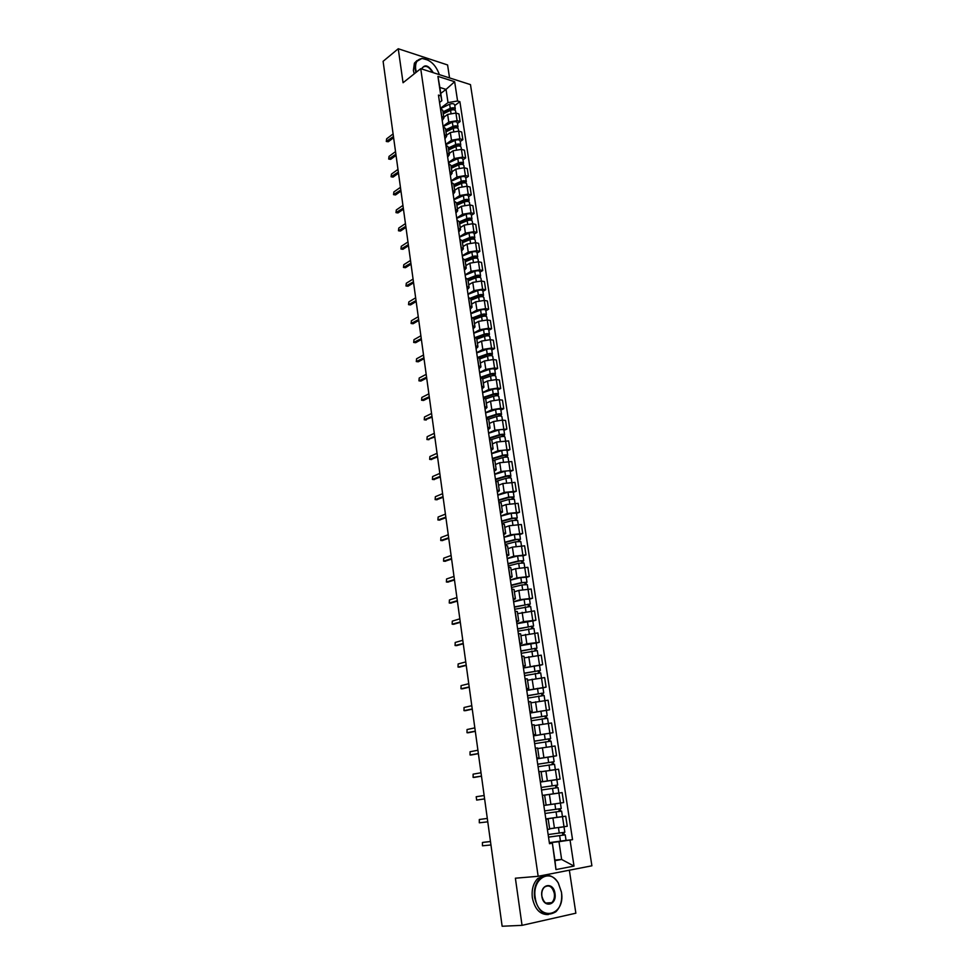 <?xml version="1.0" encoding="UTF-8"?>
<svg xmlns="http://www.w3.org/2000/svg" width="975" height="975" viewBox="0 0 975 975"><rect width="100%" height="100%" fill="white"/><g stroke="black" fill="none" stroke-linecap="round" stroke-linejoin="round"><path stroke-width="1.46" d="M449.548 77.903L447.586 64.959L398.251 48.75L383.102 61.315L502.137 926.25L522.039 925.348L575.859 913.197L569.351 870.2M538.151 876.293L591.898 865.8L470.474 84.618L420.725 68.664L538.151 876.293L515.385 878.207L522.039 925.348M398.251 48.75L403.053 82.741L420.725 68.664M549.632 828.738L567.255 826.264L565.719 816.209L545.829 819M546.037 819.317L547.548 829.506L549.681 829.091L548.169 818.939L545.878 819.341M561.442 816.757L565.719 816.209M545.854 819.195L548.169 818.939M543.831 805.508L563.648 802.571L562.136 792.602L544.635 795.137M542.478 795.393L558.882 793.004L542.478 795.393L543.977 805.484M540.345 781.987L560.077 779.086L558.577 769.202L541.149 771.773M540.296 781.694L542.587 781.426L540.321 781.828M555.482 779.805L560.077 779.086M542.587 781.426L541.101 771.457L538.809 771.676M536.896 758.782L556.53 755.796L555.043 746.009L538.456 748.459M536.798 758.087L539.09 757.904L536.835 758.392M553.252 756.381L556.53 755.796M539.09 757.904L537.615 748.02L535.324 748.154M533.483 735.759L553.02 732.713L551.545 722.999L534.288 725.632M533.325 734.687L535.628 734.589L533.398 735.15M533.496 735.869L553.02 732.713M535.628 734.589L534.166 724.791L531.862 724.839M530.095 712.944L549.547 709.824L548.084 700.196L530.9 702.853M529.888 711.482L532.179 711.482L529.973 712.116M530.12 713.054L549.547 709.824M532.179 711.482L530.741 701.756L528.438 701.72M526.744 690.312L546.097 687.131L544.647 677.576L527.548 680.27M526.476 688.472L528.779 688.557L526.585 689.276M542.965 687.85L546.097 687.131M528.779 688.557L527.341 678.917L525.038 678.807M523.417 667.887L542.673 664.621L541.235 655.163L524.209 657.881M523.087 665.669L525.391 665.84L523.234 666.644M539.565 665.401L542.673 664.621M525.391 665.84L523.977 656.285L521.662 656.078M520.114 645.633L526.853 643.817L539.285 642.306L537.859 632.921L520.906 635.676M519.736 643.061L522.039 643.305L519.907 644.182M536.189 643.134L539.285 642.306M522.039 643.305L520.638 633.835L518.322 633.555M516.847 623.573L523.538 621.636L535.921 620.185L534.507 610.874L517.628 613.653M516.409 620.636L518.724 620.965L516.604 621.928M532.85 621.063L535.921 620.185M518.724 620.965L517.323 611.569L515.007 611.215M513.593 601.697L520.248 599.649L532.582 598.236L531.18 589.01L518.871 590.411L514.386 591.813M513.118 598.418L515.422 598.821L513.325 599.844M529.535 599.174L532.582 598.236M515.422 598.821L514.044 589.497L511.729 589.058M510.376 580.003L516.982 577.846L529.267 576.481L527.877 567.328L515.617 568.681L511.168 570.156M509.84 576.371L512.155 576.847L510.083 577.956M526.244 577.456L529.267 576.481M512.155 576.847L510.778 567.608L508.462 567.097M507.195 558.48L513.752 556.225L525.988 554.897L524.611 545.817L512.387 547.133L507.963 548.681M506.598 554.507L508.913 555.067L506.854 556.25M522.978 555.921L525.988 554.897M508.913 555.067L507.561 545.903L505.233 545.317M504.026 537.14L510.547 534.775L522.734 533.496L521.369 524.501L509.194 525.757L504.794 527.378M503.38 532.837L505.708 533.471L503.661 534.714M519.748 534.568L522.734 533.496M505.708 533.471L504.355 524.379L502.04 523.721M500.882 515.97L507.353 513.508L519.504 512.277L518.152 503.344L506.025 504.562L501.662 506.257M500.199 511.339L502.515 512.046L500.492 513.362M516.543 513.386L519.504 512.277M502.515 512.046L501.174 503.039L498.859 502.308L509.072 499.371L514.398 499.237L514.995 503.173M497.774 494.971L504.197 492.412L516.311 491.217L514.958 482.369L502.868 483.539L498.542 485.306M497.031 490.023L499.358 490.803L497.36 492.192M513.362 492.387L516.311 491.217M499.358 490.803L498.03 481.869L495.702 481.065M494.678 474.155L501.065 471.498L513.13 470.34L511.802 461.553L499.748 462.698L495.446 464.514M493.898 468.89L496.226 469.731L494.24 471.193M510.205 471.547L513.13 470.34M496.226 469.731L494.91 460.87L492.582 459.993M491.619 453.497L497.969 450.742L509.986 449.621L508.658 440.907L496.653 442.016L492.387 443.905M490.791 447.915L493.118 448.829L491.156 450.352M507.073 450.877L509.986 449.621M493.118 448.829L491.802 440.042L489.487 439.103M488.572 433.01L494.886 430.158L506.866 429.085L505.55 420.444L502.442 420.103L493.594 421.492L489.34 423.455M487.707 427.123L490.035 428.11L488.085 429.695M503.965 430.377L506.866 429.085M490.035 428.11L488.731 419.384L486.403 418.372M485.562 412.681L491.827 409.744L500.663 408.342L503.758 408.696L502.454 400.128L499.358 399.75L490.547 401.152L486.318 403.163M484.648 406.49L486.976 407.55L485.05 409.195M500.894 410.036L503.758 408.696M499.334 399.75L498.81 396.325C498.103 395.558 496.348 395.521 493.557 396.24L485.684 398.897L483.356 397.824M482.576 392.523L488.792 389.488L497.591 388.087L500.687 388.489L499.395 379.982L496.299 379.567L487.524 380.957L483.332 383.041M481.613 386.039L483.941 387.148L482.028 388.867M497.835 389.866L500.687 388.489M483.941 387.148L482.662 378.58L480.334 377.435M479.602 372.511L485.794 369.391L494.544 367.989L497.64 368.428L496.36 359.994L493.265 359.543L484.526 360.933L480.358 363.078M478.603 365.747L480.931 366.929L479.042 368.708M494.8 369.854L497.64 368.428M480.931 366.929L479.663 358.41L477.336 357.203M476.665 352.67L482.808 349.452L491.534 348.063L494.617 348.538L493.338 340.165L490.254 339.678L481.553 341.067L477.409 343.273M475.617 345.613L477.945 346.856L476.068 348.697M491.802 350.001L494.617 348.538M477.945 346.856L476.69 338.41L474.362 337.143M473.74 332.987L479.846 329.684L488.536 328.283L491.607 328.794L490.352 320.495L487.268 319.971L478.603 321.36L474.484 323.615M472.656 325.638L474.983 326.954L473.131 328.855M488.816 330.293L491.607 328.794M474.983 326.954L473.74 318.581L471.413 317.241M470.84 313.45L476.909 310.062L485.562 308.661L488.633 309.209L487.378 300.983L484.307 300.41L475.678 301.811L471.583 304.127M469.718 305.833L472.046 307.198L470.206 309.16M485.855 310.757L488.633 309.209M472.046 307.198L470.815 298.898L468.475 297.497M467.976 294.072L473.996 290.599L482.613 289.197L485.684 289.782L484.441 281.617L481.37 281.007L472.778 282.409L468.707 284.785M466.806 286.175L469.133 287.613L467.317 289.624M482.918 291.367L485.684 289.782M469.133 287.613L467.903 279.374L465.575 277.912M465.124 274.84L471.108 271.282L479.688 269.892L482.747 270.514L481.516 262.397L478.457 261.763L469.889 263.165L465.855 265.59M463.905 266.687L466.245 268.174L464.441 270.246M480.005 272.123L482.747 270.514M466.245 268.174L465.026 259.996L462.686 258.485M462.284 255.767L468.244 252.123L476.787 250.721L479.846 251.379L478.615 243.336L475.568 242.665L467.037 244.067L463.028 246.541M461.041 247.345L463.369 248.893L461.589 251.026M477.116 253.037L479.846 251.379M463.369 248.893L462.162 240.776L459.834 239.204M459.481 236.827L465.392 233.11L473.911 231.709L476.958 232.403L475.739 224.421L472.692 223.714L464.197 225.115L460.212 227.65M458.189 228.15L460.529 229.759L458.762 231.94M474.24 234.098L476.958 232.403M460.529 229.759L459.335 221.703L456.995 220.07M456.69 218.047L462.577 214.244L471.047 212.855L474.094 213.574L472.887 205.652L469.852 204.908L461.382 206.31L457.421 208.894M455.374 209.113L457.702 210.771L455.947 213.013M471.4 215.304L474.094 213.574M457.702 210.771L456.519 202.788L454.179 201.094M453.923 199.4L459.773 195.524L468.219 194.135L471.254 194.89L470.06 187.029L467.025 186.249L458.591 187.651L454.655 190.296M452.571 190.21L454.898 191.941L453.168 194.232M468.573 196.645L471.254 194.89M454.898 191.941L453.716 184.007L451.388 182.264M451.181 180.899L456.995 176.95L465.404 175.549L468.427 176.341L467.244 168.541L464.222 167.737L455.825 169.138L451.913 171.832M449.792 171.466L452.12 173.245L450.401 175.585M465.77 178.145L468.427 176.341M452.12 173.245L450.95 165.384L448.622 163.581M448.463 162.545L454.228 158.523L462.613 157.121L465.636 157.95L464.453 150.199L461.443 149.37L453.07 150.759L449.183 153.502M447.025 152.868L449.365 154.696L447.659 157.097M462.991 159.778L465.636 157.95M449.365 154.696L448.195 146.896L445.867 145.043M445.758 144.324L451.498 140.229L459.847 138.828L462.857 139.681L461.687 132.003L458.677 131.125L450.34 132.527L446.477 135.318M444.295 134.416L446.623 136.293L444.929 138.743M460.224 141.546L462.857 139.681M446.623 136.293L445.477 128.554L443.138 126.64M443.077 126.25L448.78 122.07L457.092 120.668L460.102 121.558L458.945 113.941L455.934 113.039L447.635 114.428L443.796 117.268M441.577 116.098L443.905 118.036L442.236 120.534M457.494 123.459L460.102 121.558M443.905 118.036L442.76 110.346L440.432 108.383M554.897 860.084L561.637 859.45L558.967 841.693L549.352 842.741M549.413 843.168L552.325 842.851L554.982 860.693L561.637 859.45L574.007 866.092L555.969 869.578L552.325 842.851M440.761 93.405L446.038 89.395L439.871 87.458L441.846 100.718L440.834 95.83L438.457 95.099L549.498 843.704L552.045 843.253M440.834 95.83L437.933 76.379L454.655 81.717L457.58 100.986L448.025 102.607L446.038 89.395L454.655 81.717M558.967 841.693L572.544 839.67L459.895 101.705L457.58 100.986M570.058 840.109L574.007 866.092M440.42 108.298L448.025 102.607M441.846 100.718L439.554 102.448M566 840.389L572.544 839.67M454.777 105.507L459.895 101.705M555.969 869.578L554.982 860.693M439.871 87.458L437.933 76.379M483.758 842.254L490.462 841.486M490.474 841.547L482.43 842.485L482.467 845.8L490.949 844.972M548.511 837.086L565.22 834.856L566.061 840.365L549.339 842.644M548.523 837.147L565.22 834.856M562.441 832.687L562.819 835.234M548.133 834.563L564.83 832.26L564.001 826.8M549.632 828.787L553.654 828.263M559.272 833.138L558.443 827.641L563.587 826.861M563.818 832.467L564.184 834.929M487.293 818.427L479.298 819.512L487.293 818.415M479.298 819.512L479.322 822.803L487.756 821.828M484.612 798.891L476.653 800.085L484.599 798.878M484.136 795.515L476.202 796.733L476.653 800.085M561.624 811.115L545.013 813.467L561.624 811.115L562.453 816.575L545.817 818.915M558.846 808.921L559.236 811.48M546.11 805.094L558.517 803.376L546.122 805.143L544.623 795.088L556.993 793.272L542.332 795.405M544.635 810.908L561.234 808.543L560.418 803.108M560.223 808.714L560.601 811.237M541.527 790.006L558.066 787.593L558.882 793.004M541.149 787.471L555.787 785.314L555.677 787.91M541.149 787.459L557.676 785.046L556.664 785.204L557.042 787.727M540.357 782.072L556.859 779.647L557.676 785.046M555.299 785.375L556.664 785.204M561.429 892.125L558.346 883.155C550.205 867.835 531.936 878.804 535.214 897.609C538.261 922.435 565.805 916.098 561.429 892.125M534.592 897.695C533.666 889.419 535.482 882.96 540.016 878.292C546.658 873.283 552.74 874.819 558.285 882.899L561.442 892.076C562.429 900.486 560.552 907.067 555.835 911.796C545.805 917.499 538.724 912.807 534.592 897.695M554.97 893.478C557.115 905.519 543.355 908.542 541.856 896.22C539.797 884.045 553.52 881.315 554.97 893.478M541.881 896.171C543.806 903.179 547.097 905.348 551.765 902.667C553.934 900.486 554.787 897.451 554.336 893.563C552.411 886.543 549.108 884.398 544.428 887.128C542.295 889.297 541.442 892.308 541.881 896.171M548.303 914.562C540.126 914.842 534.812 909.273 532.362 897.841C531.448 889.59 533.264 883.131 537.798 878.475L545.232 875.513M439.359 74.636C435.886 64.984 430.219 59.621 422.346 58.549C417.288 59.036 415.045 62.498 415.643 68.933L416.398 72.113M415.947 72.479L415.106 69.018L416.13 61.766L421.98 58.39L428.208 60.157M414.229 73.844L413.388 70.395L414.412 63.143L416.947 60.608M421.712 68.969C424.649 63.862 428.5 65.106 433.266 72.674M432.595 72.467C429.012 66.507 425.575 64.935 422.285 67.775L421.834 69.018M481.479 776.185L474.91 777.294M481.016 772.773L473.119 774.15L473.107 777.38L481.467 776.112M478.384 753.651L471.803 754.894M477.908 750.238L470.072 751.737L470.035 754.955L478.359 753.541M475.3 731.323L468.731 732.676M474.837 727.874L467.049 729.532L466.988 732.7L475.288 731.165M538.078 766.728L554.531 764.266L555.336 769.616M541.149 771.725L545.781 770.993M549.047 770.482L555.141 769.641M537.712 764.266L552.264 762.011L552.155 764.522M537.7 764.205L554.153 761.731L553.142 761.95L553.508 764.351M536.908 758.867L553.337 756.393L554.153 761.731M551.777 762.048L553.142 761.95M534.653 743.657L551.033 741.134L553.337 756.161M534.3 741.256L548.767 738.904L548.645 741.341M534.288 741.158L550.656 738.636L549.656 738.879L550.01 741.183M548.279 738.928L549.656 738.879M531.265 720.781L547.56 718.209L548.328 723.304M530.912 718.429L545.317 715.991L545.183 718.356M530.9 718.307L547.182 715.723L546.195 716.016L546.536 718.209M544.818 715.991L546.195 716.016M472.253 709.166L465.684 710.629M471.778 705.705L464.051 707.497L463.978 710.641L472.229 708.971M527.902 698.1L544.111 695.48L544.867 700.44M527.56 695.809L541.881 693.286L541.734 695.565M527.536 695.638L543.745 693.006L542.77 693.347L543.087 695.431M526.768 690.446L542.953 687.802L543.745 693.006M541.393 693.262L542.77 693.347M469.231 687.192L462.662 688.777M468.756 683.719L461.077 685.632L460.98 688.764L469.207 686.948M524.562 675.614L540.698 672.933L541.43 677.783M524.233 673.372L538.48 670.763L538.322 672.969M524.197 673.177L540.333 670.483L539.37 670.861L539.675 672.86M523.441 668.009L539.553 665.316L540.333 670.483M537.981 670.715L539.37 670.861M466.233 665.401L459.664 667.083M465.758 661.915L458.128 663.963L458.018 667.058L466.196 665.121M521.259 653.311L537.31 650.581L538.029 655.31M520.93 651.129L535.104 648.424L534.946 650.569M520.894 650.898L536.945 648.156L535.994 648.57L536.287 650.459M520.138 645.779L536.177 643.025L536.945 648.156M534.605 648.363L535.994 648.57M463.259 643.793L456.69 645.584M462.784 640.283L455.203 642.464L455.081 645.535L463.21 643.463M517.969 631.191L533.959 628.412L536.104 642.428M517.664 629.058L531.753 626.279L531.582 628.351M517.615 628.802L533.593 626.011L532.655 626.462L532.923 628.253M516.872 623.72L532.825 620.929L533.593 626.011M531.265 626.206L532.655 626.462M460.31 622.342L453.741 624.244M459.822 618.832L452.29 621.136L452.156 624.183L460.261 621.977M514.727 609.265L530.632 606.438L532.752 620.258M514.41 607.181L528.438 604.317L528.255 606.316M514.373 606.889L530.266 604.049L529.34 604.537L529.596 606.243M513.618 601.855L524.111 599.357L529.51 599.016L530.266 604.049M527.95 604.22L529.34 604.537M457.385 601.087L450.816 603.074M456.897 597.541L449.414 599.978L449.268 603.013L457.324 600.673M511.497 587.511L521.942 584.951L527.329 584.634L529.425 598.272M511.192 585.487L522.563 582.697L525.147 582.538L524.964 584.464M511.144 585.158L521.588 582.587L526.975 582.27L526.049 582.794L526.293 584.403M510.4 580.162L520.833 577.578L526.22 577.273L526.975 582.27M524.66 582.428L526.049 582.794M454.484 579.991L447.915 582.075M453.997 576.432L446.562 578.992L446.392 582.002L454.423 579.54M508.292 565.951L518.688 563.294L524.05 563.026L526.122 576.457M507.999 563.964L519.309 561.076L521.881 560.942L521.686 562.794M507.951 563.611L518.334 560.942L523.697 560.674L522.795 561.234L523.014 562.746M507.219 558.663L517.591 555.969L522.953 555.713L523.697 560.674M521.393 560.808L522.795 561.234M451.608 559.065L445.039 561.247M451.108 555.494L443.722 558.175L443.552 561.161L451.535 558.577M505.123 544.55L515.458 541.808L520.808 541.588L522.844 554.836M504.843 542.624L516.08 539.626L518.651 539.528L518.444 541.308M504.782 542.234L515.105 539.48L520.455 539.26L519.553 539.845L519.773 541.271M504.051 537.322L514.361 534.544L519.712 534.337L520.455 539.26M518.152 539.37L519.553 539.845M448.744 538.31L442.187 540.577M448.256 534.727L440.919 537.518L440.724 540.491L448.671 537.773M501.979 523.331L512.253 520.504L517.591 520.321L519.59 533.386M501.698 521.467L512.874 518.359L515.446 518.286L515.227 519.992M501.638 521.04L511.899 518.188L517.237 518.018L516.348 518.639L516.555 519.98M500.918 516.165L511.168 513.301L516.506 513.143L517.237 518.018M514.946 518.115L516.348 518.639M445.916 517.713L439.359 520.077M445.417 514.117L438.128 517.03L437.921 519.98L445.831 517.152M498.578 500.467L509.706 497.274L512.253 497.213L512.033 498.859M498.518 500.004L508.731 497.079L514.044 496.945L513.35 498.847M497.798 495.178L507.999 492.229L513.313 492.107L514.044 496.945M511.753 497.031L513.167 497.603M443.101 497.287L436.544 499.736M442.601 493.679L435.362 496.702L435.143 499.627L443.016 496.677M496.641 481.15L505.915 478.408C508.767 477.738 510.534 477.713 511.229 478.311L513.179 491.022M495.495 479.639L506.549 476.348L509.096 476.312L508.865 477.896M495.422 479.152L505.574 476.129C508.414 475.459 510.193 475.434 510.888 476.044L510.181 477.896M494.715 474.362L504.855 471.327C507.695 470.657 509.462 470.633 510.157 471.242L510.888 476.044M508.597 476.105L510.01 476.738M440.31 477.019L433.765 479.554M439.81 473.399L432.62 476.531L432.388 479.444L440.225 476.373M494.167 460.261L502.795 457.616C505.623 456.934 507.39 456.922 508.085 457.567L508.658 461.297M492.436 458.981L503.429 455.605L505.964 455.581L505.732 457.104M492.351 458.469L502.454 455.362C505.282 454.679 507.049 454.667 507.743 455.313L507.049 457.117M491.656 453.716L501.735 450.596C504.562 449.902 506.33 449.889 507.024 450.56L507.743 455.313M505.464 455.362L506.878 456.044M437.543 456.909L431.011 459.518M437.044 453.278L429.89 456.532L429.658 459.408L437.446 456.227M491.473 439.591L499.688 436.995C502.503 436.3 504.27 436.3 504.965 436.983L506.866 449.353M489.389 438.494L500.333 435.021L502.856 435.021L502.612 436.471M489.316 437.946L499.358 434.753C502.174 434.058 503.929 434.058 504.636 434.753L503.929 436.508M488.609 433.241L498.639 430.024C501.455 429.329 503.21 429.329 503.917 430.036L504.636 434.753M502.357 434.789L503.77 435.508M434.801 436.958L427.574 439.591L434.704 436.239M434.302 433.314L427.184 436.678L426.94 439.542L428.927 439.713M488.646 419.14L496.616 416.532C499.419 415.825 501.174 415.837 501.881 416.569L503.746 428.768M486.379 418.165L497.25 414.607L499.785 414.619L499.529 416.02M486.293 417.592L496.275 414.314C499.078 413.607 500.833 413.619 501.54 414.363L500.833 416.057M485.599 412.925L495.58 409.622C498.371 408.915 500.126 408.927 500.833 409.671L501.54 414.363M499.285 414.375L500.699 415.143M432.071 417.154L424.868 419.884M431.572 413.497L424.503 416.971L424.247 419.823L431.974 416.41M483.771 397.873L494.203 394.351L496.726 394.388L496.458 395.728M483.295 397.398L493.228 394.046C496.019 393.327 497.762 393.352 498.481 394.119L497.762 395.777M482.613 392.767L492.533 389.391C495.312 388.659 497.067 388.696 497.774 389.476L498.481 394.119M496.226 394.119L497.64 394.948M429.366 397.52L423.577 400.445L422.175 400.323M428.866 393.851L421.846 397.422L421.578 400.25L429.268 396.74M482.698 378.836L490.535 376.118C493.313 375.387 495.056 375.424 495.775 376.228L497.591 388.087M481.443 377.642L491.181 374.254L493.691 374.315L493.423 375.594M480.322 377.374L490.206 373.937C492.984 373.193 494.727 373.242 495.434 374.059L494.727 375.655M479.639 372.767L489.511 369.318C492.278 368.574 494.02 368.623 494.739 369.44L495.434 374.059M493.192 374.034L494.605 374.9M426.684 378.032L420.932 381.042L419.506 380.92M426.185 374.351L419.201 378.032L418.933 380.835L426.575 377.215M479.737 358.922L487.537 356.143C490.291 355.4 492.034 355.461 492.753 356.302L493.24 359.531M478.944 357.63L488.183 354.327L490.681 354.4L490.413 355.619M477.921 357.301L487.207 353.986C489.962 353.23 491.705 353.291 492.424 354.144L491.705 355.692M476.702 352.926L486.513 349.403C489.279 348.648 491.01 348.709 491.729 349.574L492.424 354.144M490.181 354.108L491.607 355.022M424.028 358.69L418.299 361.786L416.861 361.652M423.516 354.997L416.581 358.776L416.301 361.579L423.906 357.837M476.799 339.178L484.551 336.338C487.305 335.583 489.036 335.644 489.755 336.533L491.534 348.063M476.312 337.813L485.197 334.547L487.695 334.644L487.415 335.802M475.483 337.399L484.234 334.181C486.976 333.426 488.707 333.499 489.438 334.388L488.707 335.888M473.777 333.255L483.551 329.635C486.293 328.88 488.024 328.953 488.743 329.855L489.438 334.388M487.195 334.34L488.621 335.303M421.383 339.495L415.691 342.688L414.241 342.542M420.883 335.79L413.985 339.678L413.692 342.457L421.261 338.617M473.887 319.581L481.601 316.68C484.331 315.912 486.062 315.985 486.781 316.912L488.536 328.283M473.594 318.203L482.247 314.937L484.733 315.047L484.453 316.144M472.948 317.692L481.272 314.547C484.014 313.779 485.745 313.865 486.464 314.791L485.733 316.241M470.888 313.731L480.602 310.038C483.332 309.27 485.062 309.355 485.782 310.282L486.464 314.791M484.234 314.73L485.66 315.729M418.763 320.458L413.107 323.724L411.645 323.578M418.251 316.741L411.401 320.726L411.109 323.481L418.641 319.544M470.998 300.142L478.664 297.18C481.382 296.4 483.112 296.498 483.844 297.46L484.283 300.41M470.791 298.764L479.31 295.474L481.796 295.608L481.504 296.644M470.328 298.167L478.347 295.072C481.065 294.279 482.796 294.377 483.515 295.34L482.783 296.753M468.012 294.353L477.677 290.587C480.395 289.807 482.113 289.904 482.844 290.879L483.515 295.34M481.297 295.267L482.722 296.315M416.167 301.555L410.536 304.907L409.061 304.748M415.655 297.826L408.842 301.909L408.537 304.663L416.033 300.605M468.122 280.849L475.751 277.838C478.469 277.046 480.188 277.144 480.919 278.143L482.613 289.197M467.927 279.52L476.409 276.157L478.883 276.315L478.579 277.29M467.647 278.826L475.434 275.73C478.152 274.938 479.871 275.048 480.602 276.047L479.858 277.412M465.16 275.133L474.776 271.294C477.47 270.502 479.2 270.611 479.932 271.623L480.602 276.047M478.384 275.962L479.81 277.046M413.583 282.799L408.001 286.223L406.49 286.065M413.071 279.069L406.307 283.238L405.99 285.98L413.449 281.824M465.282 261.714L472.863 258.643C475.568 257.839 477.275 257.948 478.018 258.984L478.433 261.763M465.087 260.423L473.521 256.998L475.995 257.168L475.678 258.095M464.917 259.655L472.558 256.559C475.252 255.755 476.97 255.864 477.701 256.913L476.958 258.229M462.333 256.059L471.888 252.147C474.581 251.343 476.3 251.465 477.031 252.513L477.701 256.913M475.483 256.803L476.921 257.936M411.023 264.188L405.466 267.686L403.955 267.528M410.512 260.435L403.784 264.712L403.467 267.43L410.889 263.177M462.455 242.726L469.999 239.594C472.692 238.777 474.398 238.912 475.13 239.972L476.787 250.721M462.272 241.471L470.657 237.985L473.119 238.168L472.802 239.046M462.15 240.667L469.694 237.522C472.375 236.706 474.082 236.84 474.825 237.912L474.082 239.18M459.53 237.132L469.036 233.159C471.717 232.342 473.423 232.464 474.167 233.549L474.825 237.912M472.619 237.79L474.045 238.96M408.476 245.712L402.955 249.295L401.42 249.125M407.964 241.958L401.273 246.322L400.957 249.027L408.342 244.676M459.652 223.884L467.159 220.691C469.828 219.875 471.534 220.009 472.278 221.118L473.911 231.709M459.469 222.666L467.817 219.119L470.279 219.326L469.95 220.143M459.347 221.837L466.854 218.644C469.523 217.815 471.23 217.961 471.973 219.07L471.23 220.289M456.739 218.351L466.196 214.305C468.865 213.476 470.572 213.623 471.315 214.744L471.973 219.07M469.767 218.924L471.205 220.143M405.953 227.382L400.469 231.038L398.921 230.856M405.442 223.616L398.787 228.065L398.458 230.758L405.807 226.31M456.873 205.189L464.344 201.947C467.001 201.106 468.695 201.252 469.438 202.398L471.047 212.855M456.702 204.007L465.002 200.399L467.452 200.618L467.122 201.386M456.568 203.153L464.039 199.912C466.696 199.071 468.39 199.217 469.133 200.363L468.39 201.545M453.972 199.717L463.381 195.609C466.038 194.768 467.744 194.915 468.487 196.072L469.133 200.363M466.94 200.216L467.086 201.155L468.378 201.472M403.455 209.174L397.995 212.916L396.435 212.733M402.931 205.408L396.325 209.954L395.984 212.623L403.309 208.077M454.106 186.627L461.541 183.337C464.185 182.483 465.879 182.654 466.635 183.824L468.219 194.135M453.948 185.494L462.199 181.825L464.648 182.069L464.307 182.776M453.814 184.616L461.236 181.313C463.881 180.46 465.575 180.631 466.33 181.801L465.575 182.947L464.283 182.605L464.137 181.642M451.23 181.228L460.59 177.048C463.235 176.195 464.929 176.365 465.684 177.548L466.33 181.801M400.969 191.112L395.545 194.927L393.973 194.732M400.445 187.334L393.876 191.965L393.534 194.634L400.81 189.991M451.376 168.212L458.762 164.873C461.394 164.007 463.088 164.19 463.844 165.384L465.404 175.549M451.206 167.115L459.432 163.398L461.857 163.642L461.528 164.312M451.072 166.213L458.457 162.862C461.102 162.008 462.784 162.179 463.539 163.386L462.845 164.507M448.512 162.874L457.823 158.62C460.456 157.767 462.15 157.938 462.893 159.157L463.539 163.386M461.358 163.215L462.028 164.336M398.507 173.184L393.108 177.072L391.523 176.877M397.983 169.394L391.45 174.123L391.097 176.767L398.348 172.039M448.658 149.943L456.008 146.542C458.628 145.677 460.322 145.86 461.065 147.103L462.613 157.121M448.5 148.882L456.678 145.104L459.103 145.373L458.75 145.982M448.354 147.956L455.703 144.556C458.335 143.691 460.017 143.873 460.773 145.117L460.139 146.213M445.807 144.666L455.081 140.351C457.689 139.474 459.383 139.669 460.139 140.912L460.773 145.117M458.591 144.922L458.945 145.994M396.057 155.391L390.695 159.339L389.086 159.144M395.533 151.6L389.037 156.402L388.684 159.035L395.887 154.208M445.953 131.808L453.278 128.359C455.886 127.481 457.567 127.676 458.323 128.944L459.847 138.828M445.807 130.784L453.936 126.945L456.361 127.225L456.032 127.798M445.66 129.833L452.973 126.384C455.581 125.507 457.263 125.702 458.018 126.969L457.446 128.054M443.125 126.579L452.351 122.204C454.959 121.327 456.641 121.534 457.397 122.813L458.018 126.969M393.62 137.731L388.294 141.753L386.673 141.546M393.096 133.928L386.648 138.816L386.283 141.436L393.461 136.524M443.284 113.807L450.56 110.309C453.156 109.419 454.837 109.627 455.593 110.931L457.092 120.668M443.138 112.82L451.23 108.932L453.387 109.748M442.991 111.857L450.267 108.347C452.863 107.457 454.533 107.664 455.301 108.968L454.777 110.041M440.773 108.493L449.646 104.203C452.242 103.313 453.911 103.533 454.667 104.837L455.301 108.968M447.635 114.428L448.78 122.07M450.34 132.527L451.498 140.229M453.07 150.759L454.228 158.523M455.825 169.138L456.995 176.95M458.591 187.651L459.773 195.524M461.382 206.31L462.577 214.244M464.197 225.115L465.392 233.11M467.037 244.067L468.244 252.123M469.889 263.165L471.108 271.282M472.778 282.409L473.996 290.599M475.678 301.811L476.909 310.062M478.603 321.36L479.846 329.684M481.553 341.067L482.808 349.452M484.526 360.933L485.794 369.391M487.524 380.957L488.792 389.488M490.547 401.152L491.827 409.744M493.594 421.492L494.886 430.158M496.653 442.016L497.969 450.742M499.748 462.698L501.065 471.498M502.868 483.539L504.197 492.412M506.025 504.562L507.353 513.508M509.194 525.757L510.547 534.775M512.387 547.133L513.752 556.225M515.617 568.681L516.982 577.846M518.871 590.411L520.248 599.649M522.149 612.312L523.538 621.636M525.452 634.408L526.853 643.817M528.791 656.687L530.205 666.169M532.143 679.161L533.581 688.728M535.543 701.817L536.981 711.47M538.956 724.681L540.418 734.407M542.405 747.727L543.879 757.538M545.89 770.981L547.365 780.878M549.4 794.43L550.899 804.424M552.935 818.086L554.446 828.165M443.284 126.689L444.429 134.452M446.002 145.08L447.172 152.904M448.756 163.617L449.926 171.502M451.535 182.301L452.705 190.247M454.326 201.13L455.508 209.137M457.141 220.106L458.335 228.187M459.981 239.228L461.187 247.37M462.832 258.509L464.051 266.711M465.721 277.936L466.94 286.211M468.622 297.521L469.865 305.858M471.547 317.265L472.802 325.662M474.508 337.167L475.763 345.638M477.482 357.228L478.749 365.759M480.48 377.447L481.76 386.051M483.503 397.837L484.794 406.514M486.549 418.385L487.853 427.135M489.633 439.116L490.937 447.927M492.728 460.005L494.045 468.902M495.848 481.065L497.177 490.035M499.005 502.308L500.346 511.351M502.186 523.733L503.527 532.837M505.379 545.33L506.744 554.519M508.609 567.097L509.986 576.371M511.875 589.058L513.264 598.406M515.153 611.215L516.555 620.636M518.468 633.543L519.882 643.049M521.82 656.078L523.234 665.669M525.184 678.795L526.622 688.472M528.584 701.707L530.034 711.47M532.009 724.827L533.471 734.662M535.47 748.142L536.945 758.062M538.956 771.664L540.442 781.67M440.566 108.432L441.712 116.135M478.457 261.763L479.688 269.892M484.307 300.41L485.562 308.661M493.265 359.543L494.544 367.989M499.358 399.75L500.663 408.342M508.682 461.297L510.01 470.096M515.019 503.173L516.372 512.119M538.054 655.31L539.492 664.792M541.466 677.783L542.904 687.351M544.891 700.44L546.353 710.092M548.352 723.304L549.827 733.029M555.372 769.604L556.871 779.5M558.919 793.065L560.43 803.047M562.502 816.721L564.025 826.788M482.43 842.485L483.819 842.254M559.662 835.746L560.491 841.254M556.079 811.956L556.908 817.428M554.872 803.912L555.689 809.372M552.533 788.373L553.349 793.796M551.338 780.402L552.155 785.813M473.57 777.465L474.971 777.294M470.523 755.04L471.912 754.882M467.5 732.786L468.878 732.664M549.023 764.985L549.827 770.36M547.828 757.088L548.633 762.45M545.537 741.804L546.329 747.082M544.355 733.98L545.159 739.294M542.076 718.831L542.856 723.998M540.906 711.068L541.698 716.332M464.49 710.726L465.879 710.617M538.651 696.04L539.419 701.11M537.493 688.338L538.273 693.566M461.516 688.85L462.893 688.752M535.251 673.445L536.006 678.417M534.105 665.815L534.885 670.995M458.555 667.144L459.932 667.071M531.887 651.044L532.618 655.919M530.741 643.476L531.521 648.619M455.63 645.621L457.007 645.572M528.548 628.826L529.267 633.616M527.414 621.331L528.182 626.425M452.717 624.268L454.094 624.232M525.232 606.803L525.939 611.483M524.111 599.357L524.867 604.415M449.841 603.086L451.206 603.074M521.942 584.951L522.637 589.546M520.833 577.578L521.588 582.587M446.977 582.075L448.342 582.075M518.688 563.294L519.358 567.791M517.591 555.969L518.334 560.942M444.137 561.234L445.502 561.259M515.458 541.808L516.116 546.219M514.361 534.544L515.105 539.48M441.334 540.552L442.687 540.589M512.253 520.504L512.899 524.818M511.168 513.301L511.899 518.188M438.531 520.041L439.896 520.102M509.072 499.371L509.706 503.6M507.999 492.229L508.731 497.079M435.764 499.688L437.117 499.761M505.915 478.408L506.537 482.552M504.855 471.327L505.574 476.129M433.022 479.505L434.362 479.59M502.795 457.616L503.405 461.675M501.735 450.596L502.454 455.362M430.292 459.469L431.633 459.566M499.688 436.995L500.285 440.968M498.639 430.024L499.358 434.753M496.616 416.532L497.201 420.42M495.58 409.622L496.275 414.314M424.905 419.872L426.246 420.006M493.557 396.24L494.13 400.055M492.533 389.391L493.228 394.046M422.236 400.298L423.577 400.445M490.535 376.118L491.095 379.836M489.511 369.318L490.206 373.937M419.591 380.872L420.932 381.042M487.537 356.143L488.085 359.787M486.513 349.403L487.207 353.986M416.971 361.603L418.299 361.786M484.551 336.338L485.087 339.897M483.551 329.635L484.234 334.181M414.363 342.481L415.691 342.688M481.601 316.68L482.125 320.166M480.602 310.038L481.272 314.547M411.779 323.505L413.107 323.724M478.664 297.18L479.176 300.592M477.677 290.587L478.347 295.072M409.22 304.675L410.536 304.907M475.751 277.838L476.251 281.166M474.776 271.294L475.434 275.73M406.673 285.98L408.001 286.223M472.863 258.643L473.362 261.897M471.888 252.147L472.558 256.559M404.15 267.43L405.466 267.686M469.999 239.594L470.486 242.775M469.036 233.159L469.694 237.522M401.639 249.027L402.955 249.295M467.159 220.691L467.634 223.811M466.196 214.305L466.854 218.644M399.153 230.746L400.469 231.038M464.344 201.947L464.795 204.982M463.381 195.609L464.039 199.912M396.691 212.611L397.995 212.916M461.541 183.337L461.992 186.31M460.59 177.048L461.236 181.313M394.241 194.61L395.545 194.927M458.762 164.873L459.201 167.773M457.823 158.62L458.457 162.862M391.804 176.743L393.108 177.072M456.008 146.542L456.434 149.382M455.081 140.351L455.703 144.556M389.391 159.01L390.695 159.339M453.278 128.359L453.692 131.125M455.849 126.774L456.008 127.798M452.351 122.204L452.973 126.384M386.99 141.399L388.294 141.753M450.56 110.309L450.962 113.015M453.131 108.761L453.29 109.748M449.646 104.203L450.267 108.347M485.684 398.897L486.976 407.55M551.765 902.667L545.683 903.045M537.798 878.475L540.016 878.292M414.412 63.143L416.13 61.766M549.851 733.322L550.656 738.636M546.39 710.47L547.182 715.723"/></g></svg>
